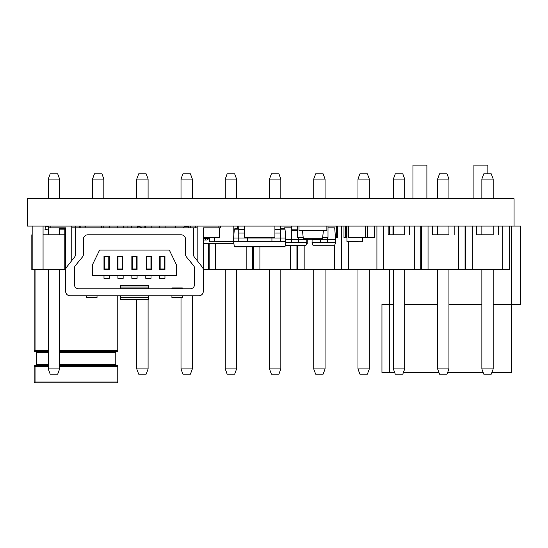 <?xml version="1.0" encoding="UTF-8"?>
<svg xmlns="http://www.w3.org/2000/svg" width="548" height="548" viewBox="0 0 548 548"><rect width="100%" height="100%" fill="white"/><g stroke="black" fill="none" stroke-linecap="round" stroke-linejoin="round"><path stroke-width="0.82" d="M491.912 372.414L511.366 372.414L511.366 226.098M393.375 304.483L381.949 304.483L381.949 372.414L389.443 372.414L389.443 269.643M389.443 234.811L389.443 226.098M404.698 304.483L437.619 304.483M448.942 304.483L481.863 304.483M493.186 304.483L520.6 304.483L520.6 226.098L27.4 226.098L27.4 198.753L514.065 198.753L514.065 226.098M389.443 372.414L394.642 372.414M403.431 372.414L438.886 372.414M447.675 372.414L483.13 372.414M473.917 198.753L473.917 165.133L487.85 165.133L487.85 173.846M412.952 198.753L412.952 165.133L426.892 165.133L426.892 198.753M493.186 226.098L493.186 234.811L476.637 234.811L481.863 234.811L481.863 226.098M448.942 226.098L448.942 234.811L432.393 234.811L437.619 234.811L437.619 226.098M404.698 226.098L404.698 234.811L388.148 234.811L393.375 234.811L393.375 226.098M502.763 226.098L502.763 269.643L509.647 269.643L509.647 226.098M502.763 269.643L203.274 269.643L203.274 274M376.914 226.098L376.914 269.643M383.799 226.098L383.799 269.643M414.281 226.098L414.281 269.643M409.925 234.811L409.925 226.098M388.148 234.811L388.148 226.098M428.036 226.098L428.036 269.643M458.518 226.098L458.518 269.643M454.169 234.811L454.169 226.098M432.393 234.811L432.393 226.098M498.406 234.811L498.406 226.098M476.637 234.811L476.637 226.098M472.28 226.098L472.28 269.643M465.053 226.098L465.053 269.643M465.752 226.098L465.752 269.643M420.809 226.098L420.809 269.643M421.508 226.098L421.508 269.643M404.698 368.927L402.794 374.154L395.279 374.154L393.375 368.927L404.698 368.927L404.698 269.643M393.375 368.927L393.375 269.643M448.942 368.927L447.038 374.154L439.523 374.154L437.619 368.927L448.942 368.927L448.942 269.643M437.619 368.927L437.619 269.643M493.186 368.927L491.282 374.154L483.761 374.154L481.863 368.927L493.186 368.927L493.186 269.643M481.863 368.927L481.863 269.643M393.375 198.753L393.375 179.073L404.698 179.073L404.698 198.753M393.375 179.073L395.279 173.846L402.794 173.846L404.698 179.073M448.942 179.073L447.038 173.846L439.523 173.846L437.619 179.073L448.942 179.073L448.942 198.753M437.619 179.073L437.619 198.753M493.186 179.073L491.282 173.846L483.761 173.846L481.863 179.073L493.186 179.073L493.186 198.753M481.863 179.073L481.863 198.753M65.671 269.643L32.174 269.643L32.174 226.098M64.835 269.643L64.835 234.811L43.059 234.811L43.059 269.643M75.72 227.845L75.72 226.098M64.835 234.811L64.835 227.845M43.059 226.098L43.059 234.811M59.609 234.811L59.609 227.845M59.609 198.753L59.609 179.073L48.286 179.073L48.286 198.753M48.286 234.811L48.286 227.845M48.286 179.073L50.183 173.846L57.704 173.846L59.609 179.073M59.609 368.927L57.704 374.154L50.183 374.154L48.286 368.927L59.609 368.927L59.609 269.643M48.286 368.927L48.286 269.643M117.957 295.776L117.957 350.638A0.87 0.87 0 0 1 117.087 351.515L59.609 351.515M59.609 365.448L117.087 365.448A0.87 0.87 0 0 1 117.957 366.317L117.957 381.99A0.87 0.87 0 0 1 117.087 382.867L35.045 382.867A0.87 0.87 0 0 1 34.175 381.99L34.175 366.317A0.87 0.87 0 0 1 35.045 365.448L48.286 365.448M35.045 269.643L35.045 350.638L34.175 350.638L34.175 269.643M59.609 364.578L115.779 364.578L115.779 352.385L59.609 352.385M48.286 352.385L36.353 352.385L36.353 364.578L48.286 364.578M48.286 351.515L35.045 351.515A0.87 0.87 0 0 1 34.175 350.638A0.87 0.87 0 0 0 35.045 351.515L35.045 350.638L48.286 350.638M116.649 351.515L115.779 352.385M36.353 352.385L35.483 351.515M115.779 364.578L116.649 365.448M35.483 365.448L36.353 364.578M32.174 234.811L31.825 234.811L31.825 269.643L32.174 269.643M334.643 245.436L334.643 269.643M304.161 245.436L304.161 269.643M348.405 241.778L348.405 269.643M290.399 245.436L290.399 269.643M259.916 246.895L259.916 269.643M246.155 246.895L246.155 269.643M215.672 243.518L215.672 269.643M209.144 243.518L209.144 269.643M208.446 243.518L208.446 269.643M253.388 246.895L253.388 269.643M252.69 246.895L252.69 269.643M297.626 245.436L297.626 269.643M296.934 245.436L296.934 269.643M341.87 226.098L341.87 269.643M341.171 226.098L341.171 269.643M357.981 368.927L359.885 374.154L367.4 374.154L369.304 368.927L357.981 368.927L357.981 269.643M369.304 368.927L369.304 269.643M325.06 368.927L323.162 374.154L315.641 374.154L313.737 368.927L325.06 368.927L325.06 269.643M313.737 368.927L313.737 269.643M280.823 368.927L278.918 374.154L271.397 374.154L269.5 368.927L280.823 368.927L280.823 269.643M269.5 368.927L269.5 269.643M236.578 368.927L234.674 374.154L227.16 374.154L225.255 368.927L236.578 368.927L236.578 269.643M225.255 368.927L225.255 269.643M192.334 368.927L190.43 374.154L182.916 374.154L181.011 368.927L192.334 368.927L192.334 295.776M181.011 368.927L181.011 297.516M148.09 368.927L146.193 374.154L138.671 374.154L136.767 368.927L148.09 368.927L148.09 299.256M136.767 368.927L136.767 299.256M369.304 179.073L367.4 173.846L359.885 173.846L357.981 179.073L369.304 179.073L369.304 198.753M357.981 179.073L357.981 198.753M313.737 179.073L315.641 173.846L323.162 173.846L325.06 179.073L313.737 179.073L313.737 198.753M325.06 179.073L325.06 198.753M269.5 179.073L271.397 173.846L278.918 173.846L280.823 179.073L269.5 179.073L269.5 198.753M280.823 179.073L280.823 198.753M225.255 179.073L227.16 173.846L234.674 173.846L236.578 179.073L225.255 179.073L225.255 198.753M236.578 179.073L236.578 198.753M181.011 179.073L182.916 173.846L190.43 173.846L192.334 179.073L181.011 179.073L181.011 198.753M192.334 179.073L192.334 198.753M136.767 179.073L138.671 173.846L146.193 173.846L148.09 179.073L136.767 179.073L136.767 198.753M148.09 179.073L148.09 198.753M103.846 198.753L103.846 179.073L92.53 179.073L92.53 198.753M92.53 179.073L94.427 173.846L101.949 173.846L103.846 179.073M392.978 234.811L392.978 226.098M409.52 234.811L409.52 226.098M343.98 226.098L343.98 237.421L346.939 237.421M348.734 226.098L348.734 237.421L374.462 237.421L374.462 226.098M345.637 237.421L345.637 226.098M346.521 237.421L346.521 226.098M335.424 237.421L336.52 237.421L336.52 226.098M336.52 237.421L337.41 237.421L337.41 226.098M367.496 237.421L367.496 226.098M365.283 237.421L365.283 226.098M190.526 227.845L190.526 226.098M195.28 227.845L195.28 226.098M237.798 228.756L237.798 226.098M203.274 237.421L219.282 237.421L219.282 227.845M144.884 227.845L144.884 226.098M175.367 227.845L175.367 226.098M297.523 226.098L297.523 237.421L303.181 237.421M322.69 237.421L328.005 237.421L328.005 226.098M244.435 226.098L244.435 237.421L274.911 237.421L274.911 226.098M203.274 238.291L208.377 238.291A1.74 1.74 0 0 1 206.637 240.031L205.76 240.031L206.637 240.031A1.74 1.74 0 0 0 208.377 238.291L208.377 237.421M205.76 237.421L205.76 240.031L203.274 240.031M306.538 243.518L307.223 243.518L307.223 239.168M233.88 243.518L203.274 243.518M138.507 226.42A6.638 6.638 0 0 1 141.768 227.845A6.638 6.638 0 0 0 138.507 226.42L137.26 226.228M188.724 227.845L188.444 226.098M188.265 226.098L186.176 226.42A6.638 6.638 0 0 0 182.909 227.845M271.931 241.319L285.775 241.319L285.775 238.003L247.415 238.003L247.415 241.319L271.931 241.319L271.931 237.421M247.415 237.421L247.415 238.003L233.571 238.003L233.571 241.319L238.75 241.319L238.75 226.098M285.049 246.511L284.611 246.895L234.736 246.895L234.297 246.511L285.049 246.511L285.775 241.319M234.784 228.756L234.345 229.16L234.784 228.756L238.75 228.756M280.603 228.756L284.563 228.756L285.001 229.16L285.775 238.003M238.75 229.16L234.345 229.16L233.571 238.003M233.571 241.319L234.297 246.511M280.603 229.16L285.001 229.16L284.563 228.756M238.75 241.319L247.415 241.319M238.75 229.393L244.435 229.393M288.81 226.098L280.603 226.098L280.603 241.319M274.911 229.393L280.603 229.393M71.767 227.845L197.177 227.845M176.278 275.74L92.667 275.74L92.667 264.341L99.633 250.052L169.305 250.052L176.278 264.417L176.278 275.74M220.693 226.098L220.693 227.845L203.274 227.845L203.274 291.42A4.357 4.357 0 0 1 198.917 295.776L70.021 295.776A4.357 4.357 0 0 1 65.671 291.42L65.671 227.845L50.861 227.845L50.861 226.098M65.671 269.89A4.357 4.357 0 0 1 66.596 267.205L74.672 256.896A4.357 4.357 0 0 0 75.597 254.21L75.597 227.845M193.341 227.845L193.341 254.21A4.357 4.357 0 0 0 194.273 256.896L202.349 267.205A4.357 4.357 0 0 1 203.274 269.89M193.581 265.629L186.491 256.964A4.357 4.357 0 0 1 185.505 254.21L185.505 239.161A4.357 4.357 0 0 0 181.148 234.811L87.79 234.811A4.357 4.357 0 0 0 83.433 239.161L83.433 254.21A4.357 4.357 0 0 1 82.453 256.964L75.364 265.629A4.357 4.357 0 0 0 74.377 268.383L74.377 284.453A4.357 4.357 0 0 0 78.734 288.803L190.211 288.803A4.357 4.357 0 0 0 194.561 284.453L194.561 268.383A4.357 4.357 0 0 0 193.581 265.629M197.177 226.098L197.177 260.601M71.767 260.601L71.767 226.098M50.861 227.845L48.251 227.845L48.251 226.098M131.856 269.431L131.856 256.361L137.082 256.361L137.082 269.431L131.856 269.431M122.773 269.431L117.546 269.431L117.546 256.361L122.773 256.361L122.773 269.431M109.216 269.431L103.99 269.431L103.99 256.361L109.216 256.361L109.216 269.431M151.392 269.431L146.165 269.431L146.165 256.361L151.392 256.361L151.392 269.431M164.955 269.431L159.728 269.431L159.728 256.361L164.955 256.361L164.955 269.431M131.856 275.74L131.856 278.357L137.082 278.357L137.082 275.74M145.795 275.74L145.795 278.357L151.015 278.357L151.015 275.74M117.923 275.74L117.923 278.357L123.149 278.357L123.149 275.74M103.99 275.74L103.99 278.357L109.216 278.357L109.216 275.74M159.728 275.74L159.728 278.357L164.955 278.357L164.955 275.74M132.294 256.8L132.294 268.993L136.651 268.993L136.651 256.8L132.294 256.8M117.984 256.8L117.984 268.993L122.334 268.993L122.334 256.8L117.984 256.8M104.421 268.993L108.778 268.993L108.778 256.8L104.421 256.8L104.421 268.993M146.604 268.993L150.96 268.993L150.96 256.8L146.604 256.8L146.604 268.993M160.16 268.993L164.516 268.993L164.516 256.8L160.16 256.8L160.16 268.993M97.023 295.776L97.023 297.516L86.57 297.516L86.57 295.776M171.921 288.803L171.921 287.933L182.368 287.933L182.368 288.803M182.368 295.776L182.368 297.516L171.921 297.516L171.921 295.776M120.533 288.803L120.533 285.734L148.405 285.734L148.405 288.803M120.533 299.256L120.533 297.434L148.405 297.434L148.405 299.256L120.533 299.256M148.405 295.776L148.405 297.434L120.533 297.434L120.533 295.776M120.533 287.933L148.405 287.933M120.533 285.953L148.405 285.953M131.684 227.845L131.684 226.098M137.26 226.098L137.26 227.845M117.752 227.845L117.752 226.098M123.321 226.098L123.321 227.845M103.812 227.845L103.812 226.098M109.388 226.098L109.388 227.845M145.617 227.845L145.617 226.098M151.193 226.098L151.193 227.845M159.55 227.845L159.55 226.098M165.126 226.098L165.126 227.845M299.002 226.098L299.002 230.455L326.868 230.455L326.868 226.098M321.642 226.098L304.229 226.098M322.56 238.729L322.121 239.168L303.75 239.168L303.311 238.729L322.56 238.729L323.389 230.455M302.482 230.455L303.311 238.729M322.121 239.168L322.553 238.77M285.2 245.436L305.955 245.436L285.22 245.257M285.59 242.648L291.584 242.648L291.584 239.565L285.775 239.565M298.55 237.421L298.55 242.648L306.825 242.648L306.825 239.565L291.584 239.565L291.584 226.098M298.55 242.648L291.584 242.648M284.111 228.756L284.179 227.845L291.584 227.845M297.523 229.18L291.584 229.18M306.825 239.565L306.798 239.168M305.955 245.257L306.825 242.648M312.935 245.257L334.712 245.257L312.935 245.257L312.065 242.648L312.1 239.168M312.065 242.648L320.34 242.648L320.34 239.565L312.065 239.565M327.307 237.421L327.307 242.648L335.582 242.648L335.582 239.565L320.34 239.565L320.34 239.168M327.307 242.648L320.34 242.648M328.005 227.845L334.712 227.845L335.582 239.565M334.712 245.257L335.582 242.648M127.896 227.845L127.896 226.098M85.906 226.653A3.083 3.083 0 0 0 84.152 226.098M80.864 227.845L80.864 226.098M124.608 226.098A3.083 3.083 0 0 0 123.738 226.228M232.393 241.778L227.173 241.757M346.959 241.778L346.959 226.098L346.939 241.757L362.632 241.778L362.632 237.421L362.653 241.757M79.289 227.845L79.289 226.098L79.275 227.845M139.206 226.557L139.206 226.098M139.226 226.564L139.226 226.098M209.473 237.421L209.473 241.778L233.633 241.757M214.7 241.757L214.7 237.421M233.859 234.695L233.859 226.098M85.926 227.845L85.926 226.098M101.599 227.845L101.599 226.098M85.906 227.845L85.906 226.098M101.62 227.845L101.62 226.098M123.725 227.845L123.725 226.098M123.738 227.845L123.738 226.098M59.609 228.756L64.835 228.756M47.806 226.42A6.638 6.638 0 0 1 48.251 226.495A6.638 6.638 0 0 0 47.806 226.42L45.717 226.098M45.539 226.098L45.005 229.393L47.416 229.783A3.315 3.315 0 0 1 48.286 230.05A3.315 3.315 0 0 0 47.416 229.783A3.315 3.315 0 0 1 48.286 230.05M48.286 366.317L35.045 366.317L35.045 381.99L117.087 381.99L117.087 366.317L59.609 366.317M59.609 350.638L117.087 350.638L117.087 295.776M34.175 366.317L35.045 366.317L35.045 365.448M117.087 365.448L117.087 366.317L117.957 366.317M35.045 382.867L35.045 381.99L34.175 381.99M117.957 381.99L117.087 381.99L117.087 382.867M117.087 351.515A0.87 0.87 0 0 0 117.957 350.638L117.087 350.638L117.087 351.515M238.75 233.058L244.435 233.058M238.75 229.783L244.435 229.783M274.911 233.058L280.603 233.058M274.911 229.783L280.603 229.783M218.077 227.845L218.077 226.098M182.368 288.2L171.921 288.2M297.523 230.722L291.584 230.722M64.835 229.16L59.609 229.16"/></g></svg>
